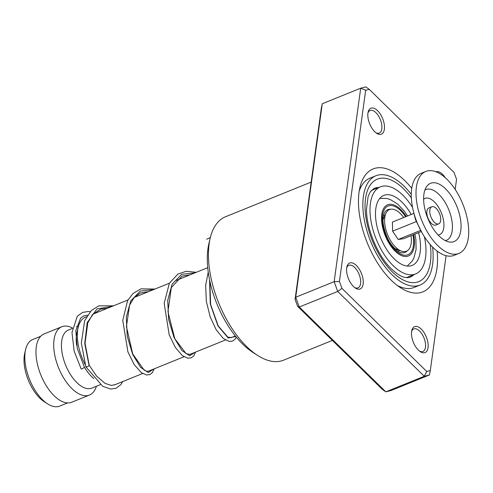 <?xml version="1.0" encoding="UTF-8"?>
<svg xmlns="http://www.w3.org/2000/svg" width="493" height="493" viewBox="0 0 493 493"><rect width="100%" height="100%" fill="white"/><g stroke="black" fill="none" stroke-linecap="round" stroke-linejoin="round"><path stroke-width="0.74" d="M67.59 402.904L59.702 406.096A35.921 17.958 -112 0 1 47.618 403.878L44.364 401.789A32.051 16.023 -112 0 1 29.722 383.394A32.051 16.023 -112 0 1 24.724 353.271L25.611 349.506A35.921 17.958 -112 0 1 32.748 339.511L40.636 336.312M47.618 403.878A35.921 17.958 -112 0 1 31.213 383.264A35.921 17.958 -112 0 1 25.611 349.506M383.529 215.386A19.338 9.669 -112 0 1 385.144 215.053M85.246 364.728A36.839 18.42 -112 0 1 83.909 362.047A36.839 18.42 -112 0 1 78.165 327.42A36.839 18.42 -112 0 1 85.486 317.165L86.577 316.722M93.824 378.556A31.312 15.659 -112 0 1 84.291 366.977M100.326 384.682L91.84 388.12A31.312 15.659 -112 0 1 66.999 368.216A31.312 15.659 -112 0 1 68.336 330.07L72.372 328.437M96.394 386.272A36.839 18.42 -112 0 1 89.473 395.035A36.839 18.42 -112 0 1 60.251 371.623A36.839 18.42 -112 0 1 61.828 326.742A36.839 18.42 -112 0 1 72.44 327.981M89.473 395.035L71.731 402.22A36.839 18.42 -112 0 1 42.509 378.803A36.839 18.42 -112 0 1 44.087 333.927L61.828 326.742M76.655 345.488A31.312 15.659 -112 0 1 76.902 332.8L78.165 327.42M399.435 250.358A19.338 9.669 -112 0 1 398.042 251.239M430.592 215.989A9.207 4.603 68 0 0 438.708 223.847A9.207 4.603 68 0 0 439.91 214.64A9.207 4.603 68 0 0 431.794 206.777A9.207 4.603 68 0 0 430.592 215.989M431.794 206.777L428.842 207.972A9.207 4.603 68 0 0 427.641 217.185A9.207 4.603 68 0 0 435.75 225.048L438.708 223.847M425.761 171.465L421.028 173.376A44.21 22.105 68 0 0 415.26 217.592A44.21 22.105 68 0 0 454.207 255.331L458.94 253.414A44.21 22.105 68 0 0 464.708 209.198A44.21 22.105 68 0 0 425.761 171.465A44.21 22.105 68 0 0 419.993 215.681A44.21 22.105 68 0 0 458.94 253.414M458.237 210.135A31.416 15.708 68 0 0 426.735 186.428A31.416 15.708 68 0 0 426.463 214.745A31.416 15.708 68 0 0 449.228 241.989A31.416 15.708 68 0 0 458.237 210.135M413.849 213.414L392.391 222.103L392.613 231.174L398.215 239.469L403.588 238.692L421.201 231.562M398.215 239.469L420.498 230.447M392.613 231.174L416.203 221.628M411.039 235.679A22.475 11.234 -112 0 1 401.166 251.029A22.475 11.234 -112 0 1 391.701 242.42A22.475 11.234 -112 0 1 385.914 213.364A22.475 11.234 -112 0 1 403.693 217.53M411.217 214.48A37.758 18.882 68 0 0 383.819 195.394A37.758 18.882 68 0 0 382.204 241.397A37.758 18.882 68 0 0 412.16 265.4A37.758 18.882 68 0 0 418.569 232.628M412.549 207.43A46.971 23.485 68 0 0 380.368 186.859A46.971 23.485 68 0 0 378.359 244.084A46.971 23.485 68 0 0 415.617 273.935A46.971 23.485 68 0 0 424.424 236.769M435.941 171.786A14.001 7.001 -112 0 1 442.511 174.306A14.001 7.001 -112 0 1 445.265 177.739M418.384 350.11A14.001 7.001 -112 0 1 411.791 330.526A14.001 7.001 -112 0 1 421.269 329.102A14.001 7.001 -112 0 1 428.164 346.357A14.001 7.001 -112 0 1 420.369 351.719A14.001 7.001 -112 0 1 418.384 350.11M419.568 351.145A12.159 6.076 68 0 0 422.914 351.472A12.159 6.076 68 0 0 425.367 342.795A12.159 6.076 68 0 0 419.598 331.08A12.159 6.076 68 0 0 413.787 328.936A12.159 6.076 68 0 0 411.612 331.499M353.469 286.488A14.001 7.001 -112 0 1 346.881 266.904A14.001 7.001 -112 0 1 356.353 265.481A14.001 7.001 -112 0 1 363.249 282.736A14.001 7.001 -112 0 1 355.459 288.097A14.001 7.001 -112 0 1 353.469 286.488M354.652 287.524A12.159 6.076 68 0 0 357.998 287.85A12.159 6.076 68 0 0 360.451 279.174A12.159 6.076 68 0 0 354.689 267.459A12.159 6.076 68 0 0 348.871 265.314A12.159 6.076 68 0 0 346.696 267.878M374.711 131.693A14.001 7.001 -112 0 1 368.117 112.108A14.001 7.001 -112 0 1 377.595 110.685A14.001 7.001 -112 0 1 384.491 127.94A14.001 7.001 -112 0 1 376.695 133.301A14.001 7.001 -112 0 1 374.711 131.693M375.894 132.728A12.159 6.076 68 0 0 379.24 133.055A12.159 6.076 68 0 0 381.693 124.378A12.159 6.076 68 0 0 375.925 112.663A12.159 6.076 68 0 0 370.114 110.518A12.159 6.076 68 0 0 367.938 113.082M257.568 355.391L252.915 352.409A71.836 35.921 -112 0 1 242.735 344.157A71.836 35.921 -112 0 1 208.896 243.671L210.16 238.292A77.364 38.682 68 0 0 246.599 346.511A77.364 38.682 68 0 0 257.568 355.391A77.364 38.682 68 0 0 283.592 360.167L332.381 340.423M437.118 251.048A66.308 33.154 -112 0 1 400.562 287.764A66.308 33.154 -112 0 1 391.165 280.153A66.308 33.154 -112 0 1 359.933 187.395A66.308 33.154 -112 0 1 404.821 180.641A66.308 33.154 -112 0 1 411.735 188.344M432.589 247.048A58.944 29.469 -112 0 1 420.11 285.034A58.944 29.469 -112 0 1 391.923 274.626A58.944 29.469 -112 0 1 363.963 217.832A58.944 29.469 -112 0 1 375.876 175.761L369.96 178.158A58.944 29.469 68 0 0 359.187 191.229M322.262 103.758L295.708 297.248L299.276 307.022L385.834 391.849L382.358 389.402L297.599 306.332L295.073 299.424L321.313 108.22L322.262 103.758L360.703 88.192L365.794 86.904L369.263 89.35L365.67 90.262L339.43 281.466L341.957 288.374L426.716 371.445L430.315 370.533L446.073 255.664M430.315 370.533L429.36 374.994L390.918 390.561L385.834 391.849L424.276 376.282L337.723 291.455L334.155 281.688L360.703 88.192L365.67 90.262M297.599 306.332L299.276 307.022L337.723 291.455L341.957 288.374M295.073 299.424L295.708 297.248L334.155 281.688L339.43 281.466M429.36 374.994L424.276 376.282L426.716 371.445M455.162 189.448L456.549 179.329L454.028 172.421L369.263 89.35M311.175 182.083L225.535 216.754A77.364 38.682 68 0 0 210.16 238.292M397.364 285.527A58.944 29.469 68 0 0 414.194 287.425L420.11 285.034M375.876 175.761A58.944 29.469 -112 0 1 404.063 186.169A58.944 29.469 -112 0 1 411.261 194.365M85.967 366.502C86.25 367.137 87.304 366.86 89.128 365.658L89.233 365.319M87.514 315.169L83.699 315.927L80.624 318.084L75.799 330.735L77.309 348.576L84.358 367.112A1.843 0.413 150.4 0 1 84.235 367.421A1.843 0.413 150.4 0 1 82.516 368.61A1.843 0.413 150.4 0 1 81.154 368.924L74.184 351.275L71.978 332.541L77.272 316.296L82.491 312.439L88.235 311.502L90.151 311.718M113.507 305.82L98.785 305.857L91.248 310.584L84.63 320.807L81.333 343.011L85.856 366.835L102.71 386.284L110.703 389.063L116.003 388.287L120.742 384.719L122.72 381.582M210.332 237.577L206.604 239.222M407.292 250.783A23.023 11.512 -112 0 1 401.431 252.693C400.045 253.334 391.479 247.387 387.375 237.681C383.135 227.298 381.958 219.49 383.844 214.264L384.953 211.984A23.023 11.512 -112 0 1 390.493 209.279M412.974 234.89A26.289 13.145 -112 0 1 406.14 255.208A26.289 13.145 -112 0 1 386.999 238.057A26.289 13.145 -112 0 1 385.44 207.978A26.289 13.145 -112 0 1 405.628 216.747M406.294 216.476A27.626 13.816 68 0 0 384.897 206.727A27.626 13.816 68 0 0 386.444 238.446A27.626 13.816 68 0 0 406.688 256.452A27.626 13.816 68 0 0 413.639 234.625M445.395 240.664A27.386 13.693 68 0 0 449.973 212.951A27.386 13.693 68 0 0 424.904 190.045M438.098 234.976A19.541 9.768 68 0 0 442.178 215.077A19.541 9.768 68 0 0 423.616 199.209M378.784 187.5A47.889 23.947 68 0 0 374.107 188.4L370.255 191.839L368.117 196.504L366.496 208.97C366.225 228.388 377.823 256.095 391.547 268.993C396.668 273.825 401.111 276.628 404.87 277.386L407.575 277.682L410.047 277.183A47.889 23.947 68 0 0 414.034 274.576M430.241 244.528A55.259 27.626 -112 0 1 392.299 271.859A55.259 27.626 -112 0 1 365.535 198.587A55.259 27.626 -112 0 1 403.681 188.936A55.259 27.626 -112 0 1 411.328 197.816M89.128 365.658L84.741 343.516L87.224 322.582L96.985 308.938L112.127 306.381M153.434 369.146L148.294 372.554L140.523 367.322L132.66 354.344L127.256 336.331L126.294 317.141L130.744 300.903L140.314 291.073L153.526 289.619M194.834 352.384L189.694 355.798L181.923 350.56L174.06 337.588L168.655 319.569L167.7 300.379L172.149 284.141L181.714 274.311L194.926 272.857M235.808 336.516L228.191 337.988L217.924 325.873L210.283 304.021L209.568 279.876M407.255 266.047L412.216 261.056L413.892 257.999L416.08 249.513L415.913 239.69L414.909 234.107M235.371 335.973L230.97 337.754M225.424 339.997L189.571 354.516M184.025 356.759L148.153 371.284M142.625 373.521L114.203 385.027M78.566 325.928L76.415 326.797M207.726 267.681L175.718 280.64M169.382 283.204L134.312 297.396M127.977 299.96L92.912 314.158M407.563 215.959L404.371 211.22L397.666 204.071L390.327 199.554L386.962 198.494L379.844 198.34M422.008 232.77L415.537 219.749L413.59 211.984M394.727 248.515L401.166 251.029M383.043 219.65L385.914 213.364M415.617 273.935L406.534 277.614M380.368 186.859L371.204 190.569M115.06 384.682L111.184 385.403L105.009 383.357L96.517 376.023L89.245 365.338L85.036 343.307L87.803 322.823L92.579 314.528L100.738 309.093L107.172 308.384M148.621 371.093L146.587 371.26L144.092 370.083L132.703 353.912L126.43 326.458L129.604 305.062L134.108 297.624L140.209 293.058L148.578 291.622M190.008 354.338L186.132 353.721L174.793 338.691L167.94 311.668L171.317 287.567L181.979 276.135L189.978 274.866M231.42 337.576L227.791 337.107L218.171 325.855L210.622 304.489L209.827 281.102M95.081 313.283L94.175 312.889M154.161 368.85L152.374 372.628L149.773 374.618L146.526 374.994L141.251 372.585L134.151 364.524L127.933 351.959L122.751 320.425L127.576 300.699L132.937 293.545L140.955 288.843L154.913 289.058M195.561 352.088L193.712 355.952L191.216 357.838L187.815 358.22L182.416 355.65L175.348 347.442L169.185 334.79L164.169 303.287L169.389 283.185L177.893 274.09L186.231 271.273L196.313 272.302M236.332 337.163L235.179 339.11L232.696 341.045L229.319 341.47L223.311 338.475L216.248 329.879L210.184 316.907L206.327 301.297L205.655 285.219L208.237 272.124"/></g></svg>
